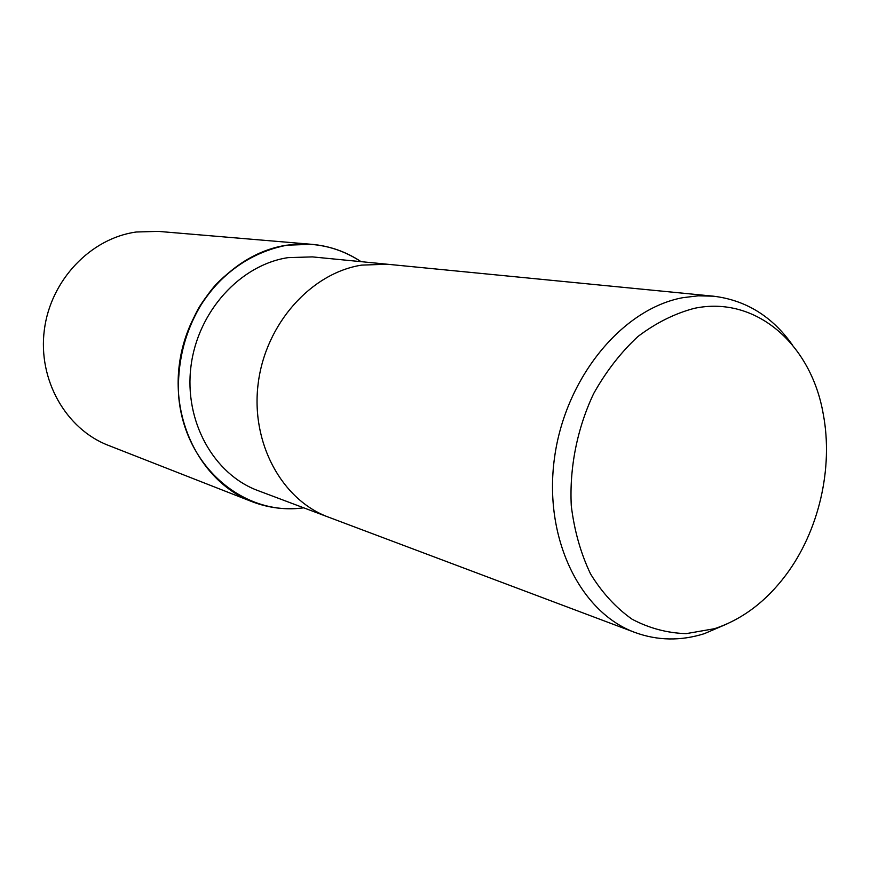 <?xml version="1.0" encoding="UTF-8"?>
<svg xmlns="http://www.w3.org/2000/svg" width="870" height="870" viewBox="0 0 870 870"><rect width="100%" height="100%" fill="white"/><g stroke="black" fill="none" stroke-linecap="round" stroke-linejoin="round"><path stroke-width="1.3" d="M286.708 245.242C313.863 241.49 338.626 246.96 360.985 261.652C338.626 246.96 313.863 241.49 286.708 245.242C251.876 251.408 219.142 274.474 198.414 308.469C183.929 335.461 177.317 364.258 178.567 394.849C183.7 465.798 243.48 516.595 303.663 507.797C243.48 516.584 183.7 465.798 178.567 394.849C176.305 354.982 190.095 314.244 215.695 284.773C236.39 263.599 260.054 250.419 286.708 245.242M387.4 264.241L361.67 265.111C311.155 273.006 265.698 323.651 258.227 383.17C250.451 442.678 281.771 499.967 328.512 517.15C281.771 499.967 250.451 442.678 258.227 383.17C265.698 323.651 311.155 273.006 361.67 265.111L387.4 264.241L713.367 296.181C745.655 300.074 771.907 316.191 792.113 344.52M328.218 517.041L257.977 490.604C213.672 474.291 183.929 421.145 190.976 366.281C197.74 311.406 240.294 264.839 288.035 257.64L312.395 256.889L387.085 264.208M727.048 623.92L704.265 633.697C680.688 641.092 657.611 640.69 635.057 632.501C579.811 612.382 543.282 537.54 554.538 457.587C565.413 377.623 622.322 308.817 682.765 297.692L698.186 295.822L713.367 296.181M694.358 308.328C756.052 295.311 811.34 344.466 823.259 414.131C833.514 468.169 818.822 531.276 785.751 575.222C765.752 601.757 741.99 619.581 714.466 628.705L686.223 633.632C667.268 633.077 649.227 628.27 632.088 619.212C615.895 607.782 602.04 592.677 590.534 573.906C580.736 553.353 574.32 530.667 571.285 505.84C569.339 467.788 577.169 428.475 593.655 393.599C606.064 371.425 620.821 352.404 637.928 336.516C655.958 322.879 674.772 313.483 694.358 308.328M303.75 507.83C285.969 510.146 268.656 508.069 251.832 501.598C203.46 483.057 171.249 424.332 179.405 364.03C187.257 303.706 234.302 252.876 286.708 245.199L311.743 244.318C329.697 245.938 346.14 251.724 361.072 261.663M251.832 501.598L108.261 445.331C65.989 429.073 37.791 379.875 44.326 329.991C50.601 280.096 90.698 238.249 136.253 232.007L158.079 231.366L311.743 244.318M328.512 517.15L635.057 632.501"/></g></svg>
